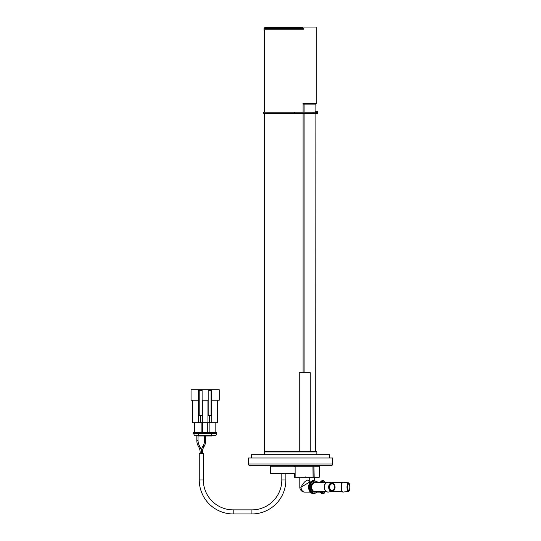<?xml version="1.0" encoding="UTF-8"?>
<svg xmlns="http://www.w3.org/2000/svg" width="541" height="541" viewBox="0 0 541 541"><rect width="100%" height="100%" fill="white"/><g stroke="black" fill="none" stroke-linecap="round" stroke-linejoin="round"><path stroke-width="0.81" d="M316.864 454.683L316.864 451.931A0.548 0.548 0 0 0 316.316 451.377L264.799 451.377A0.548 0.548 0 0 0 264.251 451.931L264.251 454.683M299.031 451.377L310.48 451.377M299.254 451.377L299.254 372.675L310.257 372.675L310.257 451.377L315.322 451.377L315.099 113.326M314.125 477.243L313.077 477.243L313.077 466.241A0.548 0.534 -90 0 1 313.611 465.686L313.395 465.686A0.548 0.467 90 0 0 312.948 466.241L313.077 477.243L294.52 477.243L294.52 473.395M295.122 477.243L295.122 466.241L294.575 465.686M313.976 477.243L313.976 466.241L314.152 477.243L319.231 477.243L319.231 466.241L314.152 466.241A0.548 0.548 0 0 1 314.706 465.686M319.231 466.241A0.548 0.548 0 0 1 319.778 465.686M248.454 464.036A1.65 1.65 0 0 0 250.104 465.686L331.004 465.686A1.65 1.65 0 0 0 332.661 464.036L332.661 457.984L248.454 457.984L248.454 464.036L332.661 464.036M269.533 465.686A1.102 1.102 0 0 1 270.635 466.788L295.122 466.788M270.635 466.788L270.635 473.395L295.122 473.395M305.854 476.695L305.854 477.243M303.102 372.675L303.102 113.326M303.102 112.224L303.102 103.879A0.548 0.548 0 0 0 303.542 104.102L315.653 104.102A0.548 0.548 0 0 0 316.201 103.547L302.994 103.547M264.576 451.377L264.576 113.326M264.576 112.224L264.576 29.802M310.291 482.2L309.499 482.2L301.046 487.15C303.258 482.836 305.591 480.455 308.039 479.995L309.702 482.166M334.581 487.15A3.3 2.475 -90 0 1 332.106 490.457A3.3 2.475 -90 0 1 329.631 487.15A3.3 2.475 -90 0 1 332.106 483.85A3.3 2.475 -90 0 1 334.581 487.15M313.313 480.564L314.294 479.995L314.564 480.564M349.79 487.15A3.3 1.048 -90 0 1 348.742 490.457A3.3 1.048 -90 0 1 347.694 487.15A3.3 1.048 -90 0 1 348.742 483.85A3.3 1.048 -90 0 1 349.79 487.15M304.096 372.675L304.096 113.326M304.096 112.224L304.096 104.102M315.099 112.224L315.099 104.102M316.201 103.547L316.201 27.05L302.994 27.05M283.842 113.326L263.67 113.326L263.67 112.224L315.788 112.224L315.788 113.326L283.842 113.326M316.444 113.326L317.188 113.326M315.788 112.224L315.788 111.676L317.878 111.676L317.878 113.874L315.788 113.874L315.788 113.326M317.188 112.224L316.228 112.224L316.228 113.326L316.228 112.224L317.378 112.224L316.444 112.224M317.378 113.326L317.378 112.224L317.378 113.326M317.324 113.326L317.324 112.224L317.324 113.326M329.631 457.984L329.631 454.683L251.477 454.683L251.477 457.984M204.532 435.972L204.532 440.509A10.401 10.401 0 0 1 203.139 445.71L202.787 446.318A11.611 11.611 0 0 0 201.286 450.998L201.286 452.127L201.286 450.998A11.611 11.611 0 0 0 199.785 446.318L199.433 445.71A10.401 10.401 0 0 1 198.04 440.509L198.04 435.972M201.286 453.581L203.321 453.581L203.321 479.995L199.257 479.995L199.257 453.581L201.286 453.581L201.286 452.127L200.129 452.127A10.401 10.401 0 0 0 198.736 446.927L198.385 446.311A11.611 11.611 0 0 1 196.829 440.509L196.829 435.972M201.286 452.127L202.442 452.127A10.401 10.401 0 0 1 203.835 446.927L204.187 446.311A11.611 11.611 0 0 0 205.742 440.509L205.742 435.972M199.257 479.995A33.955 33.955 0 0 0 233.205 513.95L251.923 513.95A33.955 33.955 0 0 0 285.871 479.995L285.871 473.395M203.321 479.995A29.89 29.89 0 0 0 233.205 509.886L233.205 513.95M233.205 509.886L251.923 509.886A29.89 29.89 0 0 0 281.807 479.995L281.807 473.395M202.442 452.127L202.442 453.581M211.747 432.665L193.414 432.665L194.462 435.776L215.818 435.776L216.86 433.544L211.747 433.544L211.747 432.665L216.86 432.665L216.86 433.544M193.414 433.544L198.533 433.544L198.533 435.972C194.057 435.972 194.057 435.972 198.533 435.972L208.718 435.972M194.462 422.758L194.462 432.665M192.758 400.198L192.758 422.758L198.533 422.758L198.533 400.198L191.047 400.198L191.047 389.736L199.196 389.736L199.196 415.603L202.111 415.603L202.111 390.595L199.196 390.595M198.533 400.198L199.196 400.198L198.533 400.198L198.533 389.736L211.085 389.736L211.085 390.595L208.17 390.595L208.17 415.603L211.085 415.603L211.085 390.595M202.334 400.198L202.334 422.758L198.533 422.758M209.597 415.603L209.597 422.758L202.334 422.758M211.085 400.198L211.747 400.198L211.747 422.758L207.947 422.758L207.947 400.198M200.684 422.758L200.684 415.603M202.111 390.595L202.111 389.736M208.17 400.198L202.111 400.198M208.17 390.595L208.17 389.736M211.747 389.736L211.747 400.198L219.227 400.198L219.227 389.736L211.085 389.736M198.533 398.541L199.196 398.541M211.747 422.758L217.523 422.758L217.523 400.198M198.533 432.665L198.533 433.544L211.747 433.544L211.747 435.972C216.224 435.972 216.224 435.972 211.747 435.972L198.533 435.972M302.994 27.692A1.102 1.102 0 0 0 302.554 27.598L265.131 27.598A1.102 1.102 0 0 0 264.028 28.7L303.657 28.7M264.028 28.7L264.028 29.802L303.657 29.802M275.241 27.598L275.957 27.598M297.523 27.598L295.954 27.598M272.765 27.598L269.384 27.598M272.982 27.598L271.812 27.598M272.84 27.598L273.509 27.598M273.712 27.598L274.551 27.598M275.308 27.598L274.375 27.598M295.23 27.598L293.039 27.598M293.736 27.598L292.039 27.598M296.847 27.598L295.859 27.598M277.154 27.598L275.443 27.598M276.789 27.598L275.89 27.598M288.583 465.713L275.714 465.713M275.606 465.713L275.004 465.713M277.594 465.713L280.718 465.713L277.601 465.7M282.375 465.713L281.868 465.713L282.375 465.713M274.842 465.713L283.41 465.713M275.863 465.713L276.64 465.713L275.863 465.713M281.246 465.713L279.67 465.713L281.246 465.7M266.936 465.713L267.599 465.713L266.936 465.713M266.706 465.713L266.334 465.713L266.706 465.713M266.977 465.713L266.625 465.713L266.977 465.713M267.295 465.713L267.869 465.713L267.295 465.713M266.26 465.713L265.685 465.713L266.26 465.7M269.147 465.713L270.676 465.713L269.161 465.7M276.072 465.7L277.499 465.7L276.072 465.7M279.697 465.7L278.94 465.7L279.697 465.7M279.291 465.7L279.9 465.7L279.291 465.7M282.896 465.713L281.969 465.713L282.896 465.713M273.083 465.7L273.624 465.7L273.083 465.7M270.656 465.7L269.905 465.7L270.656 465.7M282.071 465.7L281.3 465.7L282.071 465.7M280.63 465.7L280.022 465.7L280.63 465.7M273.962 465.713L274.402 465.713L273.962 465.713M272.759 465.7L272.17 465.7L272.759 465.7M270.601 465.7L271.379 465.7L270.601 465.7M316.864 451.931L264.251 451.931M295.122 466.241L313.976 466.241A0.548 0.46 90 0 1 314.436 465.686M308.64 488.239A4.95 3.713 -90 0 1 308.553 487.15A4.95 3.713 -90 0 1 308.64 486.068M304.752 492.107A4.95 3.713 -90 0 1 301.046 487.15L299.802 487.15A4.95 4.95 0 0 0 304.752 492.107L310.291 492.107M311.244 492.912A6.445 4.828 -90 0 1 308.573 487.15A6.445 4.828 -90 0 1 311.244 481.389M313.658 493.757A6.607 4.943 -90 0 1 308.715 487.15A6.607 4.943 -90 0 1 313.658 480.55L314.24 480.55A6.607 4.943 -90 0 0 309.29 487.15A6.607 4.943 -90 0 0 314.24 493.757L313.658 493.757C310.541 493.338 308.843 491.14 308.573 487.15C308.843 483.167 310.541 480.963 313.658 480.55M317.716 491.553A6.052 4.531 -90 0 1 312.806 492.709A6.052 4.531 -90 0 1 310.067 487.15A6.052 4.531 -90 0 1 312.806 481.591A6.052 4.531 -90 0 1 317.716 482.748M316.302 491.553A4.95 3.713 -90 0 1 310.892 487.15A4.95 3.713 -90 0 1 316.302 482.748M326.331 491.553L314.963 491.553A4.402 3.3 -90 0 1 311.67 487.15A4.402 3.3 -90 0 1 314.963 482.748L326.331 482.748M328.184 492.1A4.95 3.706 -90 0 1 324.39 487.15A4.95 3.706 -90 0 1 328.184 482.207L332.654 483.045A4.254 3.185 -90 0 1 335.007 487.15A4.254 3.185 -90 0 1 332.654 491.255A4.254 3.185 -90 0 1 328.637 487.15A4.254 3.185 -90 0 1 332.654 483.045C334.182 483.735 334.994 485.101 335.075 487.15C334.994 489.199 334.182 490.565 332.654 491.255L328.184 492.1C325.777 491.843 324.465 490.193 324.248 487.15C324.742 485.155 323.985 483.282 328.184 482.207M334.886 487.15A3.713 2.779 -90 0 1 332.106 490.87A3.713 2.779 -90 0 1 329.327 487.15A3.713 2.779 -90 0 1 332.106 483.438A3.713 2.779 -90 0 1 334.886 487.15M317.608 492.107L320.286 492.107A4.95 1.569 -90 0 1 319.623 491.553M321.604 491.553A6.607 2.096 -90 0 0 323.166 493.757L321.286 493.223L320.171 491.972A5.112 1.623 -90 0 1 319.887 491.553M319.887 482.748A5.112 1.623 -90 0 1 320.171 482.335L321.286 481.077A6.445 2.042 -90 0 0 320.482 482.748M319.623 482.748A4.95 1.569 -90 0 1 320.286 482.2L317.608 482.2M321.286 493.223A6.445 2.042 -90 0 1 320.482 491.553M322.341 493.757A6.607 2.096 -90 0 1 320.779 491.553M325.006 491.553A6.052 1.921 -90 0 1 322.375 491.553M322.375 482.748A6.052 1.921 -90 0 1 325.006 482.748M324.411 491.553A4.95 1.569 -90 0 1 322.97 491.553M322.97 482.748A4.95 1.569 -90 0 1 324.411 482.748M343.014 482.207C342.717 482.531 341.52 481.226 341.053 487.15C341.182 490.376 341.831 492.026 343.014 492.1A4.95 1.569 -90 0 1 341.439 487.15A4.95 1.569 -90 0 1 343.014 482.207L348.445 482.917A4.254 1.346 -90 0 0 346.991 487.15A4.254 1.346 -90 0 0 348.445 491.39C349.243 491.363 349.75 489.95 349.953 487.15C349.486 483.803 348.979 482.389 348.445 482.917M349.919 487.15A3.713 1.177 -90 0 1 348.742 490.87A3.713 1.177 -90 0 1 347.565 487.15A3.713 1.177 -90 0 1 348.742 483.438A3.713 1.177 -90 0 1 349.919 487.15M321.604 482.748A6.607 2.096 -90 0 1 323.166 480.55L321.286 481.077M320.779 482.748A6.607 2.096 -90 0 1 322.341 480.55M294.622 113.326L294.622 112.224M313.023 113.326L313.023 112.224M199.785 446.318L198.736 446.927M203.139 445.71L204.187 446.311M204.532 440.509L205.742 440.509M251.923 509.886L251.923 513.95M281.807 479.995L285.871 479.995M202.787 446.318L203.835 446.927M199.433 445.71L198.385 446.311M198.04 440.509L196.829 440.509M201.137 432.665L201.137 422.758M209.144 415.603L209.144 432.665M207.737 432.665L207.737 422.758M202.537 422.758L202.537 432.665M294.52 466.241L293.966 465.686M309.709 477.243L309.709 482.173M314.24 493.757L318.034 491.553M318.034 482.748L317.154 481.74L314.24 480.55M299.802 477.243L299.802 487.15M314.551 477.243L314.551 480.367M323.166 493.757L324.154 493.297L325.067 491.553M342.034 482.748L331.721 482.748M342.034 491.553L331.721 491.553M343.014 492.1L348.445 491.39M325.067 482.748L324.154 481.003L323.166 480.55M200.129 452.127L200.129 453.581M215.818 422.758L215.818 432.665"/></g></svg>
